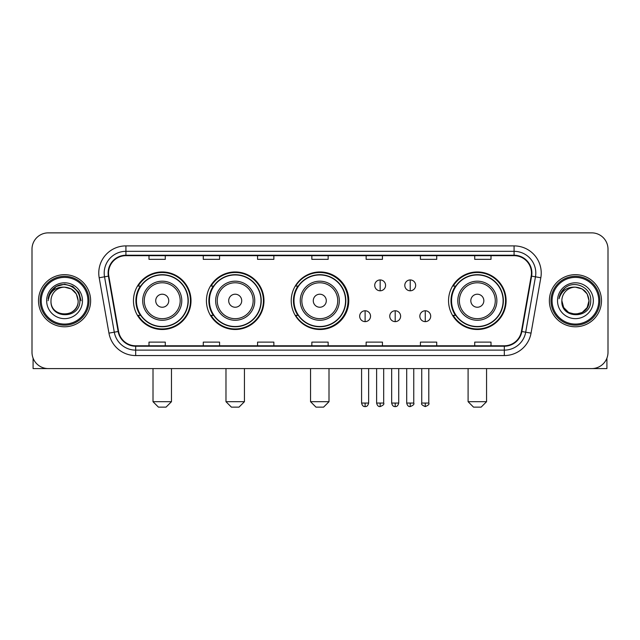 <?xml version="1.0" encoding="UTF-8"?>
<svg xmlns="http://www.w3.org/2000/svg" width="640" height="640" viewBox="0 0 640 640"><rect width="100%" height="100%" fill="white"/><g stroke="black" fill="none" stroke-linecap="round" stroke-linejoin="round"><path stroke-width="0.96" d="M448.552 300.728A28.776 28.776 0 0 0 477.328 329.504A28.776 28.776 0 0 0 506.104 300.728A28.776 28.776 0 0 0 477.328 271.952A28.776 28.776 0 0 0 448.552 300.728M291.224 300.728A28.776 28.776 0 0 0 320 329.504A28.776 28.776 0 0 0 348.776 300.728A28.776 28.776 0 0 0 320 271.952A28.776 28.776 0 0 0 291.224 300.728M206.432 300.728A28.776 28.776 0 0 0 235.2 329.504A28.776 28.776 0 0 0 263.976 300.728A28.776 28.776 0 0 0 235.2 271.952A28.776 28.776 0 0 0 206.432 300.728M133.464 300.728A28.776 28.776 0 0 0 162.24 329.504A28.776 28.776 0 0 0 191.008 300.728A28.776 28.776 0 0 0 162.24 271.952A28.776 28.776 0 0 0 133.464 300.728M140.368 315.384A26.328 26.328 0 0 1 140.368 286.072M213.328 315.384A26.328 26.328 0 0 1 213.328 286.072M297.912 315.384A26.328 26.328 0 0 1 297.912 286.072M455.456 315.384A26.328 26.328 0 0 1 455.456 286.072M32 249.152L32 352.304A16.288 16.288 0 0 0 48.288 368.592L591.712 368.592A16.288 16.288 0 0 0 608 352.304L608 249.152A16.288 16.288 0 0 0 591.712 232.864L48.288 232.864A16.288 16.288 0 0 0 32 249.152L32 352.304M38.512 300.728A26.056 26.056 0 0 0 64.576 326.784A26.056 26.056 0 0 0 90.632 300.728A26.056 26.056 0 0 0 64.576 274.672A26.056 26.056 0 0 0 38.512 300.728A26.056 26.056 0 0 0 64.576 326.784A26.056 26.056 0 0 0 90.632 300.728A26.056 26.056 0 0 0 64.576 274.672A26.056 26.056 0 0 0 38.512 300.728M549.368 300.728A26.056 26.056 0 0 0 575.424 326.784A26.056 26.056 0 0 0 601.488 300.728A26.056 26.056 0 0 0 575.424 274.672A26.056 26.056 0 0 0 549.368 300.728A26.056 26.056 0 0 0 575.424 326.784A26.056 26.056 0 0 0 601.488 300.728A26.056 26.056 0 0 0 575.424 274.672A26.056 26.056 0 0 0 549.368 300.728M108.544 273.04A17.376 17.376 0 0 1 125.92 255.672L514.08 255.672A17.376 17.376 0 0 1 531.192 276.056L521.424 331.432A17.376 17.376 0 0 1 504.32 345.784L135.68 345.784A17.376 17.376 0 0 1 118.576 331.432L108.808 276.056A17.376 17.376 0 0 1 108.544 273.04M108.112 273.04A17.808 17.808 0 0 0 108.384 276.136L118.144 331.504A17.808 17.808 0 0 0 135.68 346.224L504.32 346.224A17.808 17.808 0 0 0 521.856 331.504L531.616 276.136A17.808 17.808 0 0 0 514.08 255.232L125.92 255.232A17.808 17.808 0 0 0 108.112 273.04M99.184 277.752A27.144 27.144 0 0 1 125.92 245.896L514.08 245.896A27.144 27.144 0 0 1 540.816 277.752L531.048 333.128A27.144 27.144 0 0 1 504.32 355.56L135.68 355.56A27.144 27.144 0 0 1 108.952 333.128L99.184 277.752L104.536 276.808A21.712 21.712 0 0 1 125.92 251.328L514.08 251.328A21.712 21.712 0 0 1 535.464 276.808L525.704 332.184A21.712 21.712 0 0 1 504.32 350.128L135.68 350.128A21.712 21.712 0 0 1 114.296 332.184L104.536 276.808A21.712 21.712 0 0 1 104.2 273.04M591.712 232.864L48.288 232.864M48.288 368.592L591.712 368.592M608 352.304L608 249.152M521.856 331.504L525.704 332.184L535.464 276.808L540.816 277.752M311.856 255.672L311.856 259.344L328.144 259.344L328.144 255.672M257.568 255.672L257.568 259.344L273.856 259.344L273.856 255.672M203.28 255.672L203.28 259.344L219.568 259.344L219.568 255.672M148.992 255.672L148.992 259.344L165.28 259.344L165.28 255.672M366.144 255.672L366.144 259.344L382.432 259.344L382.432 255.672M420.432 255.672L420.432 259.344L436.72 259.344L436.72 255.672M474.72 255.672L474.72 259.344L491.008 259.344L491.008 255.672M328.144 345.784L328.144 342.112L311.856 342.112L311.856 345.784M273.856 345.784L273.856 342.112L257.568 342.112L257.568 345.784M219.568 345.784L219.568 342.112L203.28 342.112L203.28 345.784M165.28 345.784L165.28 342.112L148.992 342.112L148.992 345.784M382.432 345.784L382.432 342.112L366.144 342.112L366.144 345.784M436.72 345.784L436.72 342.112L420.432 342.112L420.432 345.784M491.008 345.784L491.008 342.112L474.72 342.112L474.72 345.784M33.088 358.152L33.088 368.592L96.064 368.592M87.92 300.728A23.344 23.344 0 0 0 64.576 277.384A23.344 23.344 0 0 0 41.232 300.728A23.344 23.344 0 0 0 64.576 324.072A23.344 23.344 0 0 0 87.92 300.728M89 300.728A24.432 24.432 0 0 0 64.576 276.296A24.432 24.432 0 0 0 40.144 300.728A24.432 24.432 0 0 0 64.576 325.16A24.432 24.432 0 0 0 89 300.728M78.144 300.728C77.336 292.48 72.816 287.96 64.576 287.152L71.36 288.976L76.328 293.944L78.144 300.728L76.328 293.944L71.36 288.976L64.576 287.152L71.36 288.976L76.328 293.944L78.144 300.728L76.328 293.944L71.36 288.976L64.576 287.152L71.36 288.976L76.328 293.944L78.144 300.728L76.328 293.944L71.36 288.976L64.576 287.152L71.36 288.976L76.328 293.944L78.144 300.728C78.976 318.24 50.168 318.24 51 300.728C49.792 319.568 80.496 319.144 79.856 300.728C80.864 287.8 63.928 279.584 54.168 287.912C50.76 290.752 48.768 294.368 48.184 298.752C50.744 290.672 56.208 286.8 64.576 287.152L71.36 288.976L76.328 293.944L78.144 300.728C78.976 318.24 50.168 318.24 51 300.728C50.168 318.24 78.976 318.24 78.144 300.728C78.976 318.24 50.168 318.24 51 300.728C50.168 318.24 78.976 318.24 78.144 300.728C78.976 318.24 50.168 318.24 51 300.728C50.168 318.24 78.976 318.24 78.144 300.728C78.976 318.24 50.168 318.24 51 300.728C50.168 318.24 78.976 318.24 78.144 300.728C78.976 318.24 50.168 318.24 51 300.728C50.168 318.24 78.976 318.24 78.144 300.728C78.976 318.24 50.168 318.24 51 300.728C50.168 318.24 78.976 318.24 78.144 300.728C78.976 318.24 50.168 318.24 51 300.728A13.576 13.576 0 0 1 64.576 287.152L71.36 288.976L76.328 293.944L78.144 300.728C78.688 311.264 65.144 318.264 56.88 311.904M46.656 300.728A17.912 17.912 0 0 0 64.576 318.64A17.912 17.912 0 0 0 82.488 300.728A17.912 17.912 0 0 0 64.576 282.816A17.912 17.912 0 0 0 46.656 300.728M54.16 287.912L50.16 292.672M50.048 292.88L56.32 286.432L64.576 284.216L72.832 286.432L78.872 292.472L81.08 300.728L78.872 292.472L72.832 286.432L64.576 284.216L56.32 286.432L50.272 292.472L48.064 300.728M49.912 293.136L50.272 292.48L49.912 293.136M166.04 407.136L158.44 407.136L153.008 401.704L171.464 401.704L166.04 407.136M168.752 300.728A6.512 6.512 0 0 0 162.24 294.216A6.512 6.512 0 0 0 155.72 300.728A6.512 6.512 0 0 0 162.24 307.24A6.512 6.512 0 0 0 168.752 300.728M181.784 300.728A19.544 19.544 0 0 0 162.24 281.184A19.544 19.544 0 0 0 142.696 300.728A19.544 19.544 0 0 0 162.24 320.272A19.544 19.544 0 0 0 181.784 300.728A19.544 19.544 0 0 1 162.24 320.272A19.544 19.544 0 0 1 142.696 300.728M188.024 300.728A25.784 25.784 0 0 0 162.24 274.944A25.784 25.784 0 0 0 136.448 300.728A25.784 25.784 0 0 0 162.24 326.512A25.784 25.784 0 0 0 188.024 300.728M190.464 300.728A28.232 28.232 0 0 1 138.112 315.384L140.728 315.384A26.032 26.032 0 0 0 179.456 320.248A26.032 26.032 0 0 0 179.456 281.208A26.032 26.032 0 0 0 140.728 286.072L138.112 286.072A28.232 28.232 0 0 1 190.464 300.728M239 407.136L231.4 407.136L225.976 401.704L244.432 401.704L239 407.136M241.72 300.728A6.512 6.512 0 0 0 235.2 294.216A6.512 6.512 0 0 0 228.688 300.728A6.512 6.512 0 0 0 235.2 307.24A6.512 6.512 0 0 0 241.72 300.728M254.744 300.728A19.544 19.544 0 0 0 235.2 281.184A19.544 19.544 0 0 0 215.656 300.728A19.544 19.544 0 0 0 235.2 320.272A19.544 19.544 0 0 0 254.744 300.728A19.544 19.544 0 0 1 235.2 320.272A19.544 19.544 0 0 1 215.656 300.728M260.992 300.728A25.784 25.784 0 0 0 235.2 274.944A25.784 25.784 0 0 0 209.416 300.728A25.784 25.784 0 0 0 235.2 326.512A25.784 25.784 0 0 0 260.992 300.728M263.432 300.728A28.232 28.232 0 0 1 211.072 315.384L213.688 315.384A26.032 26.032 0 0 0 252.424 320.248A26.032 26.032 0 0 0 252.424 281.208A26.032 26.032 0 0 0 213.688 286.072L211.072 286.072A28.232 28.232 0 0 1 263.432 300.728M323.584 407.136L315.984 407.136L310.552 401.704L329.008 401.704L323.584 407.136M326.296 300.728A6.512 6.512 0 0 0 319.784 294.216A6.512 6.512 0 0 0 313.272 300.728A6.512 6.512 0 0 0 319.784 307.24A6.512 6.512 0 0 0 326.296 300.728M339.328 300.728A19.544 19.544 0 0 0 319.784 281.184A19.544 19.544 0 0 0 300.24 300.728A19.544 19.544 0 0 0 319.784 320.272A19.544 19.544 0 0 0 339.328 300.728A19.544 19.544 0 0 1 319.784 320.272A19.544 19.544 0 0 1 300.24 300.728M345.568 300.728A25.784 25.784 0 0 0 319.784 274.944A25.784 25.784 0 0 0 293.992 300.728A25.784 25.784 0 0 0 319.784 326.512A25.784 25.784 0 0 0 345.568 300.728M348.016 300.728A28.232 28.232 0 0 1 295.656 315.384L298.272 315.384A26.032 26.032 0 0 0 337.008 320.248A26.032 26.032 0 0 0 337.008 281.208A26.032 26.032 0 0 0 298.272 286.072L295.656 286.072A28.232 28.232 0 0 1 348.016 300.728M481.128 407.136L473.528 407.136L468.096 401.704L486.56 401.704L481.128 407.136M483.84 300.728A6.512 6.512 0 0 0 477.328 294.216A6.512 6.512 0 0 0 470.816 300.728A6.512 6.512 0 0 0 477.328 307.24A6.512 6.512 0 0 0 483.84 300.728M496.872 300.728A19.544 19.544 0 0 0 477.328 281.184A19.544 19.544 0 0 0 457.784 300.728A19.544 19.544 0 0 0 477.328 320.272A19.544 19.544 0 0 0 496.872 300.728A19.544 19.544 0 0 1 477.328 320.272A19.544 19.544 0 0 1 457.784 300.728M503.112 300.728A25.784 25.784 0 0 0 477.328 274.944A25.784 25.784 0 0 0 451.544 300.728A25.784 25.784 0 0 0 477.328 326.512A25.784 25.784 0 0 0 503.112 300.728M505.56 300.728A28.232 28.232 0 0 1 453.2 315.384L455.816 315.384A26.032 26.032 0 0 0 494.552 320.248A26.032 26.032 0 0 0 494.552 281.208A26.032 26.032 0 0 0 455.816 286.072L453.2 286.072A28.232 28.232 0 0 1 505.56 300.728M380.152 279.936A5.432 5.432 0 0 0 374.72 285.36A5.432 5.432 0 0 0 380.152 290.792A5.432 5.432 0 0 0 385.584 285.36A5.432 5.432 0 0 0 380.152 279.936L380.152 290.792A5.432 5.432 0 0 0 385.584 285.36A5.432 5.432 0 0 0 380.152 279.936M410.224 279.936A5.432 5.432 0 0 0 404.8 285.36A5.432 5.432 0 0 0 410.224 290.792A5.432 5.432 0 0 0 415.656 285.36A5.432 5.432 0 0 0 410.224 279.936L410.224 290.792A5.432 5.432 0 0 0 415.656 285.36A5.432 5.432 0 0 0 410.224 279.936M365.112 310.768A5.432 5.432 0 0 0 359.688 316.2A5.432 5.432 0 0 0 365.112 321.632A5.432 5.432 0 0 0 370.544 316.2A5.432 5.432 0 0 0 365.112 310.768L365.112 321.632A5.432 5.432 0 0 0 370.544 316.2A5.432 5.432 0 0 0 365.112 310.768M395.192 310.768A5.432 5.432 0 0 0 389.76 316.2A5.432 5.432 0 0 0 395.192 321.632A5.432 5.432 0 0 0 400.616 316.2A5.432 5.432 0 0 0 395.192 310.768L395.192 321.632A5.432 5.432 0 0 0 400.616 316.2A5.432 5.432 0 0 0 395.192 310.768M425.264 310.768A5.432 5.432 0 0 0 419.84 316.2A5.432 5.432 0 0 0 425.264 321.632A5.432 5.432 0 0 0 430.696 316.2A5.432 5.432 0 0 0 425.264 310.768L425.264 321.632A5.432 5.432 0 0 0 430.696 316.2A5.432 5.432 0 0 0 425.264 310.768M606.912 358.152L606.912 368.592L543.936 368.592M598.768 300.728A23.344 23.344 0 0 0 575.424 277.384A23.344 23.344 0 0 0 552.08 300.728A23.344 23.344 0 0 0 575.424 324.072A23.344 23.344 0 0 0 598.768 300.728M599.856 300.728A24.432 24.432 0 0 0 575.424 276.296A24.432 24.432 0 0 0 551 300.728A24.432 24.432 0 0 0 575.424 325.16A24.432 24.432 0 0 0 599.856 300.728M582.216 312.48L575.424 314.296L568.64 312.48L563.672 307.512L561.856 300.728A13.576 13.576 0 0 1 575.424 287.152L582.216 288.976L587.184 293.944L589 300.728L587.184 293.944L582.216 288.976L575.424 287.152L582.216 288.976L587.184 293.944L589 300.728L587.184 293.944L582.216 288.976L575.424 287.152L582.216 288.976L575.424 287.152L582.216 288.976L587.184 293.944L589 300.728C589.832 318.24 561.024 318.24 561.856 300.728C560.648 319.568 591.352 319.144 590.712 300.728C591.72 287.8 574.784 279.584 565.024 287.912C561.616 290.752 559.624 294.368 559.032 298.752C561.592 290.672 567.056 286.8 575.424 287.152L582.216 288.976L587.184 293.944L589 300.728C589.832 318.24 561.024 318.24 561.856 300.728C561.024 318.24 589.832 318.24 589 300.728L587.184 307.512L582.216 312.48L575.424 314.296L568.64 312.48M575.424 287.152C583.672 287.96 588.192 292.48 589 300.728C589.832 318.24 561.024 318.24 561.856 300.728C561.024 318.24 589.832 318.24 589 300.728C589.832 318.24 561.024 318.24 561.856 300.728C561.024 318.24 589.832 318.24 589 300.728C589.832 318.24 561.024 318.24 561.856 300.728M557.512 300.728A17.912 17.912 0 0 0 575.424 318.64A17.912 17.912 0 0 0 593.344 300.728A17.912 17.912 0 0 0 575.424 282.816A17.912 17.912 0 0 0 557.512 300.728M589 300.728C589.544 311.264 575.992 318.264 567.728 311.904M565.016 287.912L561.016 292.672M560.768 293.136L561.128 292.48L560.768 293.136M514.08 245.896L514.08 255.232M104.536 276.808L108.384 276.136M135.68 355.56L135.68 346.224M504.32 346.224L504.32 355.56M108.952 333.128L118.144 331.504M531.616 276.136L535.464 276.808M125.92 245.896L125.92 255.232M525.704 332.184L531.048 333.128M180.192 300.728A17.952 17.952 0 0 0 162.24 282.776A17.952 17.952 0 0 0 144.288 300.728A17.952 17.952 0 0 0 162.24 318.68A17.952 17.952 0 0 0 180.192 300.728M253.152 300.728A17.952 17.952 0 0 0 235.2 282.776A17.952 17.952 0 0 0 217.248 300.728A17.952 17.952 0 0 0 235.2 318.68A17.952 17.952 0 0 0 253.152 300.728M337.736 300.728A17.952 17.952 0 0 0 319.784 282.776A17.952 17.952 0 0 0 301.832 300.728A17.952 17.952 0 0 0 319.784 318.68A17.952 17.952 0 0 0 337.736 300.728M495.28 300.728A17.952 17.952 0 0 0 477.328 282.776A17.952 17.952 0 0 0 459.376 300.728A17.952 17.952 0 0 0 477.328 318.68A17.952 17.952 0 0 0 495.28 300.728M380.152 403.064L376.624 403.064C377.24 405.576 378.416 406.752 380.152 406.592L380.152 403.064L383.68 403.064L383.68 368.592M410.224 403.064L406.696 403.064C407.312 405.576 408.488 406.752 410.224 406.592L410.224 403.064L413.76 403.064L413.76 368.592M365.112 403.064L361.584 403.064C362.2 405.576 363.376 406.752 365.112 406.592L365.112 403.064L368.64 403.064L368.64 368.592M395.192 403.064L391.664 403.064C392.28 405.576 393.456 406.752 395.192 406.592L395.192 403.064L398.72 403.064L398.72 368.592M425.264 403.064L421.736 403.064C421.024 404.192 422.2 405.368 425.264 406.592L425.264 403.064L428.792 403.064L428.792 368.592M171.464 368.592L171.464 401.704M153.008 368.592L153.008 401.704M244.432 368.592L244.432 401.704M225.976 368.592L225.976 401.704M329.008 368.592L329.008 401.704M310.552 368.592L310.552 401.704M486.56 368.592L486.56 401.704M468.096 368.592L468.096 401.704M376.624 403.064L376.624 368.592M383.68 403.064C384.4 404.192 383.224 405.368 380.152 406.592M406.696 403.064L406.696 368.592M413.76 403.064C414.472 404.192 413.296 405.368 410.224 406.592M361.584 403.064L361.584 368.592M368.64 403.064C368.024 405.576 366.848 406.752 365.112 406.592M391.664 403.064L391.664 368.592M398.72 403.064C398.104 405.576 396.928 406.752 395.192 406.592M421.736 403.064L421.736 368.592M428.792 403.064C429.512 404.192 428.336 405.368 425.264 406.592"/></g></svg>

